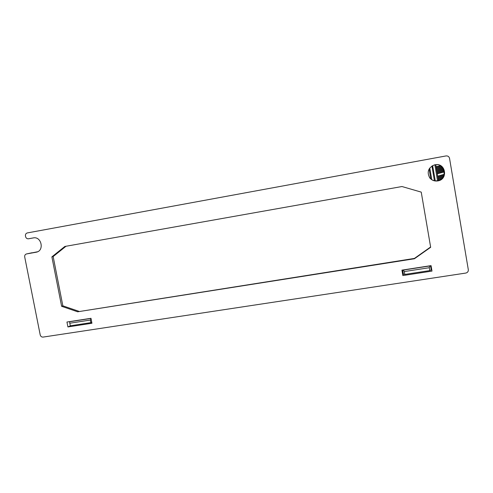 <?xml version="1.0" encoding="UTF-8"?>
<svg xmlns="http://www.w3.org/2000/svg" width="493" height="493" viewBox="0 0 493 493"><rect width="100%" height="100%" fill="white"/><g stroke="black" fill="none" stroke-linecap="round" stroke-linejoin="round"><path stroke-width="0.74" d="M438.462 180.512L435.787 164.717M431.702 269.412L431.221 269.486M403.36 273.769L402.929 273.837M435.757 164.717L438.431 180.518M431.184 269.646L431.732 269.566M40.204 334.883L24.705 256.945C24.533 255.392 25.125 254.394 26.48 253.95L36.309 252.194C44.617 250.771 41.492 236.073 33.265 237.916L28.471 238.791C27.004 238.889 26.037 238.168 25.587 236.622L25.457 235.968C25.285 234.366 25.907 233.355 27.318 232.93L446.011 155.936C447.872 155.776 449.049 156.577 449.536 158.333L468.313 269.702C468.43 271.495 467.586 272.617 465.786 273.067L43.082 337.089C41.615 337.15 40.654 336.417 40.204 334.883M435.276 180.832L432.614 165.611M434.358 164.933L434.82 164.835C445.228 162.542 448.057 179.273 437.519 180.734L434.881 164.822M26.48 253.95L37.591 251.763M437.519 180.734C435.005 181.128 432.768 180.549 430.808 179.002M67.917 326.939L91.938 323.254L90.971 318.299L66.949 322.021L67.917 326.939L70.493 325.774M431.991 271.095L431.055 265.622L401.924 270.133L402.861 275.562L431.991 271.095M437.809 180.919C448.507 179.434 445.641 162.444 435.066 164.773L434.315 164.945C428.226 167.768 426.698 172.069 429.723 177.844C431.806 180.352 434.499 181.375 437.809 180.919M77.647 311.792L414.41 258.757L430.666 247.295L421.238 192.122L401.974 186.533L64.848 246.457L51.882 256.871L61.619 306.301L77.647 311.792L414.422 258.418L414.41 258.757M402.276 270.078L402.861 275.562M403.034 274.441L403.927 274.305M430.617 246.999L414.422 258.418M78.831 311.293L62.845 305.826L53.152 256.563L65.994 246.254M51.882 256.871L53.152 256.563M61.619 306.301L62.845 305.826M434.382 180.697L431.954 165.999M431.813 179.711L429.767 168.014M430.79 178.984L429.138 168.976M91.069 318.78L90.361 320.049L90.866 322.644L70.283 325.805L69.519 321.621M69.778 323.223L90.361 320.049M69.519 321.763L91.002 318.435M90.866 322.644L91.766 322.373M431.215 269.646L431.11 269.055L431.221 269.973L429.791 270.583L404.845 274.416L403.447 274.244L402.713 270.01M430.371 265.727L429.773 265.974L429.298 267.711L429.791 270.583M430.494 265.709L431.221 269.973M429.773 265.974L403.403 270.059L404.352 271.563L429.298 267.711M404.352 271.563L404.845 274.416M403.403 270.059L402.824 269.991M430.574 265.696L431.246 269.64M438.653 173.431L437.457 166.387L436.564 166.56L437.772 173.665L438.653 173.431L437.759 173.591M439.768 180L439.053 175.779L438.172 176.038L438.906 180.364M439.805 173.129L438.622 166.166L437.753 166.332L438.943 173.357L439.805 173.129L438.93 173.283M440.859 179.36L440.2 175.446L439.337 175.693L440.046 179.859M440.927 172.827L439.762 165.95L438.912 166.11L440.089 173.049L440.927 172.827L440.076 172.981M441.894 178.521L441.315 175.12L440.483 175.366L441.124 179.169M441.198 172.686L442.03 172.538L440.939 166.092M442.03 172.538L441.204 172.753L440.046 165.894L440.489 165.808M442.856 177.425L442.412 174.799L441.592 175.04L442.141 178.269M442.289 172.396L443.102 172.248L442.246 167.189M441.26 166.32L442.301 172.464L443.102 172.248M443.725 175.933L443.478 174.491L442.683 174.725L443.084 177.098M28.477 238.791L33.672 237.86L28.471 238.791M36.081 252.243L36.544 252.139M31.891 252.78L26.56 253.932M443.262 168.501L444.248 174.349L443.262 168.501M444.242 174.386L443.238 168.464"/></g></svg>
